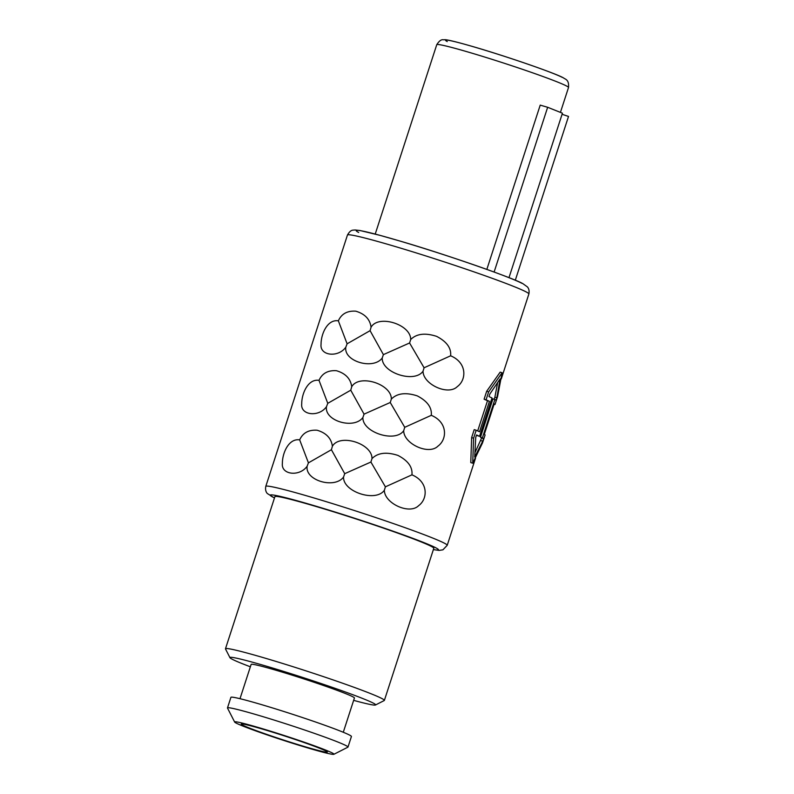 <?xml version="1.0" encoding="UTF-8"?>
<svg xmlns="http://www.w3.org/2000/svg" width="794" height="794" viewBox="0 0 794 794"><rect width="100%" height="100%" fill="white"/><g stroke="black" fill="none" stroke-linecap="round" stroke-linejoin="round"><path stroke-width="1.19" d="M326.076 751.094A45.248 2.094 -162 0 0 279.409 734.301A45.248 2.094 -162 0 0 241.257 724.088A45.248 2.094 -162 0 0 242.517 725.061A45.248 2.094 18 0 0 289.185 741.844A45.248 2.094 18 0 0 327.327 752.057A45.248 2.094 18 0 0 326.076 751.094M332.497 753.089A52.215 2.412 18 0 1 333.867 754.3A52.215 2.412 18 0 1 288.788 742.062A52.215 2.412 18 0 1 236.086 723.056A52.215 2.412 18 0 1 234.657 722.064A52.215 2.412 18 0 1 277.513 733.358A52.215 2.412 18 0 1 332.497 753.089M234.657 722.064L227.501 708.069A63.351 2.928 18 0 1 227.481 707.92A63.351 2.928 18 0 1 280.887 722.212A63.351 2.928 18 0 1 346.224 745.715A63.351 2.928 18 0 1 347.98 747.075A63.351 2.928 18 0 1 347.881 747.184L333.867 754.3M227.481 707.92L230.915 697.331A63.351 2.928 -162 0 1 284.321 711.632A63.351 2.928 -162 0 1 349.658 735.135A63.351 2.928 18 0 1 351.424 736.485L347.98 747.075M343.286 732.257L354.422 697.976A54.3 2.511 18 0 0 352.913 696.814A54.3 2.511 -162 0 0 296.906 676.667A54.3 2.511 -162 0 0 251.132 664.419L239.996 698.7M250.358 666.791A76.581 3.543 18 0 1 232.076 659.169A76.581 3.543 18 0 1 229.972 657.71A76.581 3.543 18 0 1 292.827 674.285A76.581 3.543 18 0 1 373.478 703.216A76.581 3.543 18 0 1 375.483 704.993A76.581 3.543 18 0 1 353.648 700.358M229.972 657.71L225.506 648.966A83.539 3.871 18 0 1 225.476 648.767A83.539 3.871 18 0 1 295.894 667.615A83.539 3.871 18 0 1 382.053 698.611A83.539 3.871 18 0 1 384.375 700.397A83.539 3.871 18 0 1 384.236 700.536L375.483 704.993M225.476 648.767L274.903 496.647A83.539 3.871 -162 0 1 345.321 515.495A83.539 3.871 -162 0 1 431.479 546.49A83.539 3.871 18 0 1 433.802 548.277L384.375 700.397M470.773 462.584L471.636 437.573L473.601 438.189L472.708 463.19L470.773 462.584M477.69 430.914L487.496 400.722L489.432 401.327L479.546 431.757A97.464 4.506 -162 0 0 476.182 430.249L474.207 429.633L471.636 437.573M487.496 400.722A95.379 4.417 -162 0 0 484.092 399.213L486.067 399.829A97.464 4.506 -162 0 1 489.432 401.327M494.076 404.275L494.98 404.553L497.56 396.623L502.086 372.753L500.16 372.148L486.672 391.273L484.092 399.213M371.999 458.604C372.297 443.469 339.723 433.306 332.388 446.268C331.297 438.258 326.195 432.919 317.094 430.229C308.628 429.683 302.822 432.899 299.666 439.866C288.54 438.149 282.307 453.443 282.386 463.249C280.858 474.921 299.656 476.936 307.149 466.197C304.787 480.439 334.631 489.213 343.544 477.045C342.939 491.893 375.929 502.572 384.356 490.245C384.356 503.307 409.396 514.969 418.607 505.679C428.035 498.84 428.492 481.74 411.947 474.842C412.721 467.14 408.047 460.669 397.953 455.419C386.47 451.697 377.815 452.759 371.999 458.604L370.897 462.029L344.715 473.681L331.406 449.722L308.429 462.852L299.666 439.866M391.343 399.084C391.641 383.949 359.057 373.785 351.722 386.738C350.63 378.738 345.539 373.388 336.428 370.709C327.972 370.153 322.156 373.369 319.009 380.346C307.883 378.619 301.651 393.923 301.73 403.719C300.192 415.401 318.999 417.406 326.493 406.667C324.131 420.909 353.975 429.693 362.888 417.525C362.272 432.373 395.273 443.052 403.689 430.715C403.699 443.786 428.74 455.438 437.941 446.149C447.369 439.31 447.836 422.219 431.291 415.322C432.055 407.62 427.39 401.139 417.287 395.888C405.803 392.167 397.159 393.228 391.343 399.084L390.241 402.498L364.059 414.15L350.75 390.201L327.773 403.332L319.009 380.346M410.687 339.554C410.974 324.418 378.401 314.255 371.066 327.217C369.974 319.208 364.873 313.868 355.772 311.179C347.306 310.633 341.499 313.848 338.353 320.816C327.217 319.099 320.984 334.393 321.064 344.199C319.535 355.871 338.333 357.886 345.827 347.147C343.465 361.389 373.309 370.163 382.222 357.995C381.616 372.843 414.607 383.522 423.033 371.195C423.033 384.256 448.084 395.918 457.284 386.628C466.713 379.79 467.17 362.689 450.635 355.791C451.399 348.09 446.734 341.618 436.631 336.368C425.147 332.646 416.503 333.708 410.687 339.554L409.585 342.978L383.393 354.63L370.083 330.671L347.107 343.802L338.353 320.816M494.196 399.283L494.88 397.169L496.836 397.774L500.081 378.927L489.829 394.062L489.015 396.583A97.464 4.506 -162 0 1 492.012 397.973L479.546 436.333L477.611 435.727A95.379 4.417 -162 0 0 476.469 435.181M332.388 446.268L331.406 449.722M411.947 474.842L385.398 486.831L370.897 462.029M385.398 486.831L384.356 490.245M344.715 473.681L343.544 477.045M308.429 462.852L307.149 466.197M351.722 386.738L350.75 390.201M431.291 415.322L404.742 427.311L390.241 402.498M404.742 427.311L403.689 430.715M364.059 414.15L362.888 417.525M327.773 403.332L326.493 406.667M371.066 327.217L370.083 330.671M450.635 355.791L424.085 367.781L409.585 342.978M424.085 367.781L423.033 371.195M383.393 354.63L382.222 357.995M347.107 343.802L345.827 347.147M502.086 372.753L488.647 391.889L486.067 399.829M486.672 391.273L488.647 391.889M496.836 397.774L496.012 400.295A97.464 4.506 -162 0 0 494.88 399.491L492.945 398.886L480.479 437.246A95.379 4.417 -162 0 1 481.591 438.05L475.179 452.193M494.88 397.169L497.56 383.045M494.98 404.553A97.464 4.506 -162 0 0 494.205 403.868L484.32 434.288A97.464 4.506 -162 0 1 485.094 434.983L482.514 442.913L472.708 463.19M476.182 430.249L473.601 438.189M481.591 438.05L483.546 438.665L482.732 441.186L474.713 457.016L475.725 437.464L476.549 434.943A97.464 4.506 -162 0 1 479.546 436.333M494.88 399.491L482.415 437.851A97.464 4.506 -162 0 1 483.546 438.665M480.777 440.581L482.732 441.186M480.479 437.246L482.415 437.851M515.306 280.232L568.524 116.43L562.063 114.296M494.116 272.024L547.652 107.279L540.218 105.126L486.841 269.394M508.984 277.662L562.43 113.195L547.652 107.279M274.486 497.917A88.412 4.089 18 0 1 272.719 497.034A88.412 4.089 18 0 1 334.135 511.733A88.412 4.089 18 0 1 435.985 547.89A88.412 4.089 18 0 1 433.385 549.557M274.466 497.987L267.399 493.57C267.638 493.749 264.759 491.704 265.792 486.375A95.379 4.417 18 0 1 346.194 507.902A95.379 4.417 18 0 1 444.561 543.275A95.379 4.417 18 0 1 447.211 545.319L475.517 458.198M265.792 486.375L347.454 235.044A95.379 4.417 18 0 1 427.857 256.571A95.379 4.417 18 0 1 526.224 291.954A95.379 4.417 18 0 1 528.873 293.988L501.292 378.867M358.68 232.483A88.412 4.089 18 0 1 420.095 247.182A88.412 4.089 18 0 1 521.946 283.329M375.225 234.061L436.75 44.702A69.267 3.206 18 0 1 495.148 60.324A69.267 3.206 18 0 1 566.588 86.02A69.267 3.206 18 0 1 568.514 87.509L560.425 112.391M447.25 41.566A62.309 2.888 18 0 1 490.533 51.928A62.309 2.888 18 0 1 562.311 77.405M347.454 235.044C350.968 228.851 353.37 230.458 354.928 229.962L360.019 230.518L380.058 235.361L400.206 241.118C447.647 254.973 516.08 279.101 523.057 283.795L527.266 286.803C527.027 286.614 529.906 288.659 528.873 293.988M436.75 44.702C441.216 37.755 443.241 40.315 444.511 39.7C447.032 39.561 456.6 41.884 473.214 46.677C506.264 56.245 556.058 73.485 563.422 77.872C565.229 79.36 569.219 79.43 568.514 87.509M433.365 549.617L439.142 550.401L442.923 549.825L447.211 545.319"/></g></svg>
